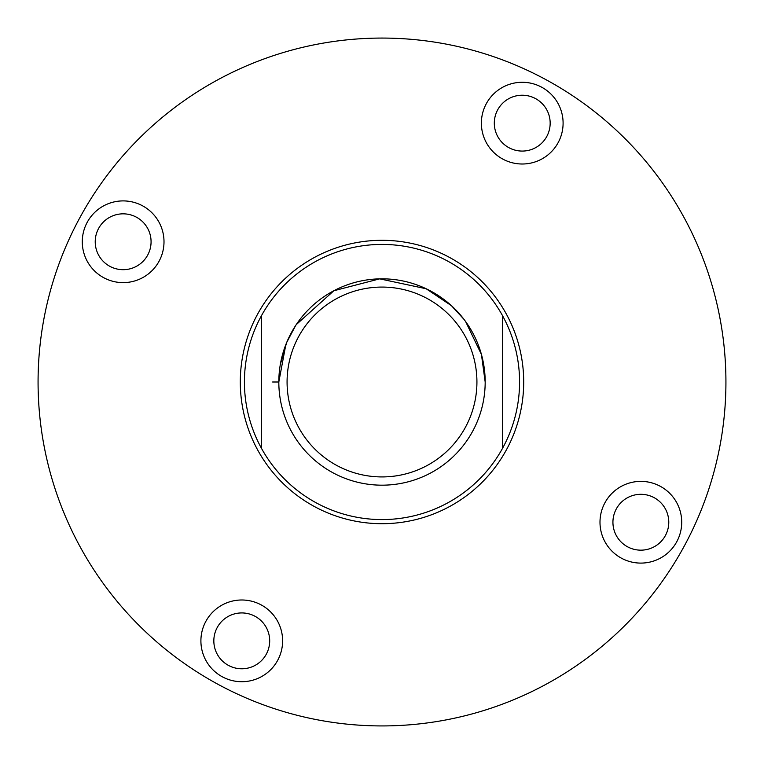 <?xml version="1.0" encoding="UTF-8"?>
<svg xmlns="http://www.w3.org/2000/svg" width="764" height="764" viewBox="0 0 764 764"><rect width="100%" height="100%" fill="white"/><g stroke="black" fill="none" stroke-linecap="round" stroke-linejoin="round"><path stroke-width="1.15" d="M449.499 257.411A141.693 141.693 0 0 1 506.589 449.499A141.693 141.693 0 0 1 314.501 506.589A141.693 141.693 0 0 1 257.411 314.501A141.693 141.693 0 0 1 449.499 257.411M222.295 676.78A40.855 40.855 0 0 0 277.685 660.316A40.855 40.855 0 0 0 261.221 604.926A40.855 40.855 0 0 0 205.841 621.39A40.855 40.855 0 0 0 222.295 676.78M228.465 665.406A27.924 27.924 0 0 0 266.321 654.156A27.924 27.924 0 0 0 255.061 616.3A27.924 27.924 0 0 0 217.205 627.55A27.924 27.924 0 0 0 228.465 665.406M103.684 277.685A40.855 40.855 0 0 0 159.074 261.221A40.855 40.855 0 0 0 142.61 205.841A40.855 40.855 0 0 0 87.22 222.295A40.855 40.855 0 0 0 103.684 277.685M109.844 266.321A27.924 27.924 0 0 0 147.7 255.061A27.924 27.924 0 0 0 136.45 217.205A27.924 27.924 0 0 0 98.594 228.465A27.924 27.924 0 0 0 109.844 266.321M502.779 159.074A40.855 40.855 0 0 0 558.159 142.61A40.855 40.855 0 0 0 541.705 87.22A40.855 40.855 0 0 0 486.315 103.684A40.855 40.855 0 0 0 502.779 159.074M508.939 147.7A27.924 27.924 0 0 0 546.795 136.45A27.924 27.924 0 0 0 535.535 98.594A27.924 27.924 0 0 0 497.679 109.844A27.924 27.924 0 0 0 508.939 147.7M621.39 558.159A40.855 40.855 0 0 0 676.78 541.705A40.855 40.855 0 0 0 660.316 486.315A40.855 40.855 0 0 0 604.926 502.779A40.855 40.855 0 0 0 621.39 558.159M627.55 546.795A27.924 27.924 0 0 0 665.406 535.535A27.924 27.924 0 0 0 654.156 497.679A27.924 27.924 0 0 0 616.3 508.939A27.924 27.924 0 0 0 627.55 546.795M545.83 79.599A343.924 343.924 0 0 0 79.599 218.17A343.924 343.924 0 0 0 218.17 684.401A343.924 343.924 0 0 0 684.401 545.83A343.924 343.924 0 0 0 545.83 79.599M465.61 321.548L481.435 354.448L485.178 382A103.178 103.178 0 0 1 382 485.178A103.178 103.178 0 0 1 278.822 382L279.213 372.966M280.302 364.609L286.653 342.568M286.767 342.301L289.117 337.067M418.023 285.316L420.467 286.261M455.038 309.124L463.595 318.855M463.882 319.228L451.476 305.724L426.169 288.754L379.67 278.85L333.83 290.759L296.222 324.662M485.178 382A103.178 103.178 0 0 0 382 278.822A103.178 103.178 0 0 0 278.822 382L285.851 344.574M286.701 342.453L295.563 325.665L286.701 342.453M287.073 382A94.927 94.927 0 0 0 382 476.927A94.927 94.927 0 0 0 476.927 382A94.927 94.927 0 0 0 382 287.073A94.927 94.927 0 0 0 287.073 382M502.378 448.602A137.568 137.568 0 0 0 502.378 315.398L502.378 448.602A137.568 137.568 0 0 1 261.622 448.602L261.622 315.398A137.568 137.568 0 0 0 261.622 448.602M502.378 315.398A137.568 137.568 0 0 0 261.622 315.398M278.822 382L272.614 382"/></g></svg>
